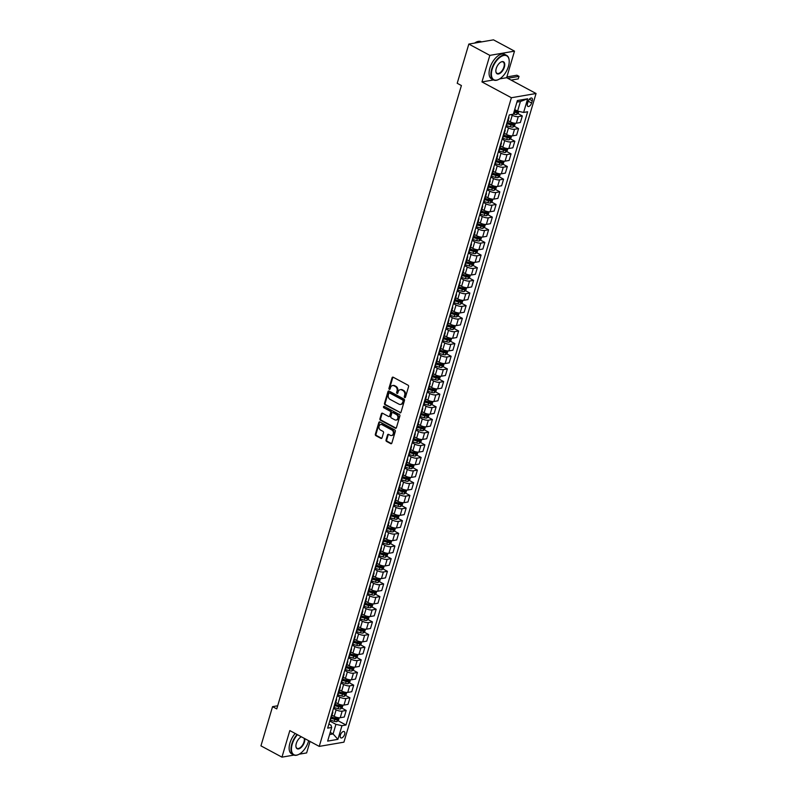 <?xml version="1.0" encoding="UTF-8"?>
<svg xmlns="http://www.w3.org/2000/svg" width="797" height="797" viewBox="0 0 797 797"><rect width="100%" height="100%" fill="white"/><g stroke="black" fill="none" stroke-linecap="round" stroke-linejoin="round"><path stroke-width="1.2" d="M404.667 397.573A0.767 0.608 -99.7 0 0 405.454 397.195L408.572 386.635A1.096 0.867 -99.7 0 0 408.044 385.2L393.2 377.22A1.096 0.867 -99.7 0 0 392.074 377.778L388.946 388.328A0.767 0.608 -99.7 0 0 390.102 388.946L390.51 387.581A3.497 2.78 -99.7 0 1 392.562 385.549A3.497 2.78 -99.7 0 1 394.087 385.818L395.332 386.485A3.497 2.78 -99.7 0 1 397.026 391.088L396.627 392.453A0.767 0.608 -99.7 0 0 397.773 393.07L398.181 391.706A3.497 2.78 -99.7 0 1 400.233 389.673A3.497 2.78 -99.7 0 1 401.768 389.942L403.003 390.61A3.497 2.78 -99.7 0 1 404.697 395.202L404.298 396.567A0.767 0.608 -99.7 0 0 404.667 397.573M344.643 734.356A3.567 1.843 118.2 0 0 344.204 731.576A3.567 1.843 118.2 0 0 340.379 735.083A3.567 1.843 118.2 0 0 340.827 737.863A3.567 1.843 118.2 0 0 344.643 734.356M386.037 439.984A1.096 0.867 -99.7 0 0 386.565 441.418L390.729 443.66A1.096 0.867 -99.7 0 0 391.845 443.102L395.322 431.386A1.096 0.867 -99.7 0 0 394.794 429.952L379.94 421.972A1.096 0.867 -99.7 0 0 378.824 422.52L375.347 434.245A1.096 0.867 -99.7 0 0 375.875 435.68L380.916 438.38A1.096 0.867 -99.7 0 0 382.032 437.832L383.516 432.821A1.096 0.867 -99.7 0 0 382.988 431.376L380.488 430.041A2.929 2.321 -99.7 0 1 378.944 426.973A2.929 2.321 -99.7 0 1 380.787 424.502A2.929 2.321 -99.7 0 1 382.062 424.721L391.845 429.981A2.929 2.321 -99.7 0 1 393.389 433.05A2.929 2.321 -99.7 0 1 391.546 435.521A2.929 2.321 -99.7 0 1 390.271 435.292L388.637 434.415A1.096 0.867 -99.7 0 0 387.521 434.963L386.037 439.984L386.704 439.864A1.096 0.867 -99.7 0 0 387.232 441.309L391.397 443.54A1.096 0.867 -99.7 0 0 391.526 443.6M289.819 730.59L281.959 757.15L260.948 745.862L272.554 706.65L276.758 708.902L461.403 85.548L457.209 83.286L468.825 44.074L489.836 55.372L481.966 81.932L511.385 97.732L319.238 746.39L289.819 730.59M399.885 412.766A1.096 0.867 -99.7 0 0 401.001 412.218L404.468 400.493A1.096 0.867 -99.7 0 0 403.94 399.058L389.095 391.078A1.096 0.867 -99.7 0 0 387.97 391.626L384.503 403.352A1.096 0.867 -99.7 0 0 385.031 404.786L400.542 412.647A1.096 0.867 -99.7 0 0 400.682 412.707M399.895 415.944L396.428 427.66A1.096 0.867 -99.7 0 1 395.302 428.208L380.458 420.228A1.096 0.867 -99.7 0 1 379.92 418.794L381.414 413.782A1.096 0.867 -99.7 0 1 382.53 413.235L388.547 416.462A1.096 0.867 -99.7 0 0 389.673 415.914L390.66 412.587A1.096 0.867 -99.7 0 0 390.122 411.152L383.855 407.785A0.767 0.608 -99.7 0 1 384.264 406.39L399.367 414.5A1.096 0.867 -99.7 0 1 399.895 415.944M528.122 101.498L527.465 103.72A3.457 1.783 118.2 0 0 527.893 106.409A3.457 1.783 118.2 0 0 531.599 103.012L532.257 100.791A3.457 1.783 118.2 0 0 531.818 98.101A3.457 1.783 118.2 0 0 528.122 101.498M511.385 97.732L536.052 93.508L343.915 742.166L319.238 746.39M527.654 98.788L523.609 112.447L517.582 111.102L520.431 101.488L527.654 98.788L517.383 100.552L513.338 114.21L509.303 114.898L327.657 728.139L331.691 727.452L330.994 725.18L328.872 724.045M338.008 720.707L345.998 725.001L527.644 111.759L523.609 112.447M345.998 725.001L341.963 725.688L337.908 739.347L327.647 741.11L331.691 727.452M499.679 78.893L506.643 77.707L514.503 51.138L489.836 55.372M514.503 51.138L493.492 39.85L468.825 44.074M281.959 757.15L293.973 755.088M299.164 754.201L306.626 752.926L310.033 741.439M506.643 77.707L536.052 93.508M277.695 705.773L272.554 706.65M520.431 101.488L516.924 102.086M517.582 111.102L514.713 109.568M330.217 732.413L333.086 733.957L335.926 724.343L329.759 721.026M341.754 708.055L346.207 710.456L344.264 717.031L340.229 717.718A4.453 1.425 -163.5 0 1 334.202 716.373L331.98 715.178M346.207 710.456L342.172 711.143A4.453 1.425 -163.5 0 1 336.145 709.798L333.505 708.374M345.509 695.412L349.953 697.803L348.01 704.379L343.975 705.076A4.453 1.425 -163.5 0 1 337.948 703.721L335.726 702.536M349.953 697.803L345.918 698.491A4.453 1.425 -163.5 0 1 339.891 697.146L337.251 695.731M349.255 682.76L353.709 685.151L351.756 691.726L347.721 692.424A4.453 1.425 -163.5 0 1 341.694 691.069L339.472 689.883M353.709 685.151L349.674 685.848A4.453 1.425 -163.5 0 1 343.637 684.493L341.006 683.079M353.001 670.108L357.454 672.509L355.502 679.084L351.467 679.771A4.453 1.425 -163.5 0 1 345.44 678.426L343.218 677.231M357.454 672.509L353.42 673.196A4.453 1.425 -163.5 0 1 347.382 671.841L344.752 670.426M356.747 657.465L361.2 659.856L359.248 666.431L355.213 667.119A4.453 1.425 -163.5 0 1 349.186 665.774L346.964 664.578M361.2 659.856L357.166 660.544A4.453 1.425 -163.5 0 1 351.138 659.199L348.498 657.774M360.493 644.813L364.946 647.204L362.994 653.779L358.959 654.476A4.453 1.425 -163.5 0 1 352.932 653.122L350.72 651.936M364.946 647.204L360.911 647.901A4.453 1.425 -163.5 0 1 354.884 646.546L352.244 645.132M364.239 632.16L368.692 634.551L366.74 641.137L362.705 641.824A4.453 1.425 -163.5 0 1 356.677 640.479L354.466 639.284M368.692 634.551L364.657 635.249A4.453 1.425 -163.5 0 1 358.63 633.894L355.99 632.479M367.985 619.518L372.438 621.909L370.495 628.484L366.461 629.172A4.453 1.425 -163.5 0 1 360.423 627.827L358.212 626.631M372.438 621.909L368.403 622.596A4.453 1.425 -163.5 0 1 362.376 621.252L359.736 619.827M371.731 606.866L376.184 609.257L374.241 615.832L370.207 616.529A4.453 1.425 -163.5 0 1 364.169 615.174L361.958 613.989M376.184 609.257L372.149 609.944A4.453 1.425 -163.5 0 1 366.122 608.599L363.482 607.184M375.477 594.213L379.93 596.604L377.987 603.19L373.952 603.877A4.453 1.425 -163.5 0 1 367.915 602.532L365.703 601.337M379.93 596.604L375.895 597.302A4.453 1.425 -163.5 0 1 369.868 595.947L367.228 594.532M379.223 581.571L383.676 583.962L381.733 590.537L377.698 591.225A4.453 1.425 -163.5 0 1 371.671 589.88L369.449 588.684M383.676 583.962L379.641 584.649A4.453 1.425 -163.5 0 1 373.614 583.304L370.974 581.88M382.978 568.919L387.422 571.31L385.479 577.885L381.444 578.582A4.453 1.425 -163.5 0 1 375.417 577.227L373.195 576.042M387.422 571.31L383.387 571.997A4.453 1.425 -163.5 0 1 377.36 570.652L374.72 569.237M386.724 556.266L391.178 558.657L389.225 565.242L385.19 565.93A4.453 1.425 -163.5 0 1 379.163 564.575L376.941 563.389M391.178 558.657L387.143 559.355A4.453 1.425 -163.5 0 1 381.105 558L378.475 556.585M390.47 543.614L394.923 546.015L392.971 552.59L388.936 553.277A4.453 1.425 -163.5 0 1 382.909 551.932L380.687 550.737M394.923 546.015L390.889 546.702A4.453 1.425 -163.5 0 1 384.851 545.357L382.221 543.933M394.216 530.971L398.669 533.362L396.717 539.938L392.682 540.635A4.453 1.425 -163.5 0 1 386.655 539.28L384.433 538.095M398.669 533.362L394.635 534.05A4.453 1.425 -163.5 0 1 388.607 532.705L385.967 531.29M397.962 518.319L402.415 520.71L400.463 527.285L396.428 527.983A4.453 1.425 -163.5 0 1 390.4 526.628L388.189 525.442M402.415 520.71L398.38 521.407A4.453 1.425 -163.5 0 1 392.353 520.052L389.713 518.638M401.708 505.667L406.161 508.068L404.209 514.643L400.174 515.33A4.453 1.425 -163.5 0 1 394.146 513.985L391.935 512.79M406.161 508.068L402.126 508.755A4.453 1.425 -163.5 0 1 396.099 507.4L393.459 505.985M405.454 493.024L409.907 495.415L407.964 501.99L403.93 502.678A4.453 1.425 -163.5 0 1 397.892 501.333L395.681 500.137M409.907 495.415L405.872 496.103A4.453 1.425 -163.5 0 1 399.845 494.758L397.205 493.343M409.2 480.372L413.653 482.763L411.71 489.338L407.675 490.035A4.453 1.425 -163.5 0 1 401.638 488.681L399.427 487.495M413.653 482.763L409.618 483.46A4.453 1.425 -163.5 0 1 403.591 482.105L400.951 480.691M412.946 467.719L417.399 470.11L415.456 476.696L411.421 477.383A4.453 1.425 -163.5 0 1 405.384 476.038L403.172 474.843M417.399 470.11L413.364 470.808A4.453 1.425 -163.5 0 1 407.337 469.453L404.697 468.038M416.692 455.077L421.145 457.468L419.202 464.043L415.167 464.731A4.453 1.425 -163.5 0 1 409.14 463.386L406.918 462.19M421.145 457.468L417.11 458.155A4.453 1.425 -163.5 0 1 411.083 456.811L408.443 455.386M420.447 442.425L424.891 444.816L422.948 451.391L418.913 452.088A4.453 1.425 -163.5 0 1 412.886 450.733L410.664 449.548M424.891 444.816L420.856 445.503A4.453 1.425 -163.5 0 1 414.829 444.158L412.188 442.743M424.193 429.772L428.647 432.163L426.694 438.748L422.659 439.436A4.453 1.425 -163.5 0 1 416.632 438.091L414.41 436.895M428.647 432.163L424.612 432.861A4.453 1.425 -163.5 0 1 418.574 431.506L415.944 430.091M427.939 417.13L432.392 419.521L430.44 426.096L426.405 426.784A4.453 1.425 -163.5 0 1 420.378 425.439L418.156 424.243M432.392 419.521L428.358 420.208A4.453 1.425 -163.5 0 1 422.32 418.863L419.69 417.439M431.685 404.477L436.138 406.868L434.186 413.444L430.151 414.141A4.453 1.425 -163.5 0 1 424.124 412.786L421.902 411.601M436.138 406.868L432.104 407.556A4.453 1.425 -163.5 0 1 426.076 406.211L423.436 404.796M435.431 391.825L439.884 394.216L437.932 400.801L433.897 401.489A4.453 1.425 -163.5 0 1 427.869 400.144L425.658 398.948M439.884 394.216L435.849 394.913A4.453 1.425 -163.5 0 1 429.822 393.559L427.182 392.144M439.177 379.183L443.63 381.574L441.677 388.149L437.643 388.836A4.453 1.425 -163.5 0 1 431.615 387.491L429.404 386.296M443.63 381.574L439.595 382.261A4.453 1.425 -163.5 0 1 433.568 380.916L430.928 379.492M442.923 366.53L447.376 368.921L445.423 375.497L441.399 376.194A4.453 1.425 -163.5 0 1 435.361 374.839L433.15 373.654M447.376 368.921L443.341 369.609A4.453 1.425 -163.5 0 1 437.314 368.264L434.674 366.849M446.669 353.878L451.122 356.269L449.179 362.844L445.144 363.542A4.453 1.425 -163.5 0 1 439.107 362.187L436.895 361.001M451.122 356.269L447.087 356.966A4.453 1.425 -163.5 0 1 441.06 355.611L438.42 354.197M450.415 341.226L454.868 343.627L452.925 350.202L448.89 350.889A4.453 1.425 -163.5 0 1 442.853 349.544L440.641 348.349M454.868 343.627L450.833 344.314A4.453 1.425 -163.5 0 1 444.806 342.969L442.166 341.544M454.16 328.583L458.614 330.974L456.671 337.549L452.636 338.237A4.453 1.425 -163.5 0 1 446.609 336.892L444.387 335.706M458.614 330.974L454.579 331.662A4.453 1.425 -163.5 0 1 448.552 330.317L445.912 328.902M457.916 315.931L462.36 318.322L460.417 324.897L456.382 325.594A4.453 1.425 -163.5 0 1 450.355 324.24L448.133 323.054M462.36 318.322L458.325 319.019A4.453 1.425 -163.5 0 1 452.298 317.664L449.657 316.25M461.662 303.278L466.115 305.669L464.163 312.255L460.128 312.942A4.453 1.425 -163.5 0 1 454.101 311.597L451.879 310.402M466.115 305.669L462.081 306.367A4.453 1.425 -163.5 0 1 456.043 305.012L453.413 303.597M465.408 290.636L469.861 293.027L467.909 299.602L463.874 300.29A4.453 1.425 -163.5 0 1 457.847 298.945L455.625 297.749M469.861 293.027L465.827 293.714A4.453 1.425 -163.5 0 1 459.789 292.369L457.159 290.945M469.154 277.984L473.607 280.375L471.655 286.95L467.62 287.647A4.453 1.425 -163.5 0 1 461.593 286.292L459.371 285.107M473.607 280.375L469.572 281.062A4.453 1.425 -163.5 0 1 463.545 279.717L460.905 278.302M472.9 265.331L477.353 267.722L475.401 274.307L471.366 274.995A4.453 1.425 -163.5 0 1 465.338 273.65L463.127 272.454M477.353 267.722L473.318 268.42A4.453 1.425 -163.5 0 1 467.291 267.065L464.651 265.65M476.646 252.689L481.099 255.08L479.146 261.655L475.112 262.343A4.453 1.425 -163.5 0 1 469.084 260.998L466.873 259.802M481.099 255.08L477.064 255.767A4.453 1.425 -163.5 0 1 471.037 254.422L468.397 252.998M480.392 240.036L484.845 242.427L482.892 249.003L478.858 249.7A4.453 1.425 -163.5 0 1 472.83 248.345L470.619 247.16M484.845 242.427L480.81 243.115A4.453 1.425 -163.5 0 1 474.783 241.77L472.143 240.355M484.138 227.384L488.591 229.775L486.648 236.36L482.613 237.048A4.453 1.425 -163.5 0 1 476.576 235.703L474.364 234.507M488.591 229.775L484.556 230.472A4.453 1.425 -163.5 0 1 478.529 229.118L475.889 227.703M487.884 214.742L492.337 217.133L490.394 223.708L486.359 224.395A4.453 1.425 -163.5 0 1 480.322 223.05L478.11 221.855M492.337 217.133L488.302 217.82A4.453 1.425 -163.5 0 1 482.275 216.475L479.635 215.051M491.629 202.089L496.083 204.48L494.14 211.056L490.105 211.753A4.453 1.425 -163.5 0 1 484.078 210.398L481.856 209.213M496.083 204.48L492.048 205.168A4.453 1.425 -163.5 0 1 486.021 203.823L483.38 202.408M495.385 189.437L499.829 191.828L497.886 198.413L493.851 199.101A4.453 1.425 -163.5 0 1 487.824 197.746L485.602 196.56M499.829 191.828L495.794 192.525A4.453 1.425 -163.5 0 1 489.766 191.17L487.126 189.756M499.131 176.785L503.584 179.186L501.632 185.761L497.597 186.448A4.453 1.425 -163.5 0 1 491.57 185.103L489.348 183.908M503.584 179.186L499.55 179.873A4.453 1.425 -163.5 0 1 493.512 178.528L490.882 177.103M502.877 164.142L507.33 166.533L505.378 173.108L501.343 173.806A4.453 1.425 -163.5 0 1 495.316 172.451L493.094 171.265M507.33 166.533L503.296 167.221A4.453 1.425 -163.5 0 1 497.258 165.876L494.628 164.461M506.623 151.49L511.076 153.881L509.124 160.456L505.089 161.153A4.453 1.425 -163.5 0 1 499.061 159.798L496.84 158.613M511.076 153.881L507.041 154.578A4.453 1.425 -163.5 0 1 501.014 153.223L498.374 151.809M510.369 138.837L514.822 141.238L512.869 147.814L508.835 148.501A4.453 1.425 -163.5 0 1 502.807 147.156L500.596 145.961M514.822 141.238L510.787 141.926A4.453 1.425 -163.5 0 1 504.76 140.571L502.12 139.156M514.115 126.195L518.568 128.586L516.615 135.161L512.581 135.849A4.453 1.425 -163.5 0 1 506.553 134.504L504.342 133.308M518.568 128.586L514.533 129.273A4.453 1.425 -163.5 0 1 508.506 127.928L505.866 126.514M517.861 113.543L522.314 115.934L520.361 122.509L516.326 123.206A4.453 1.425 -163.5 0 1 510.299 121.851L508.087 120.666M522.314 115.934L518.279 116.631A4.453 1.425 -163.5 0 1 512.252 115.276L511.007 114.609M329.589 734.555L333.086 733.957L337.908 739.347M507.5 122.638L510.518 124.262M503.754 135.291L506.772 136.905M500.008 147.933L503.027 149.557M496.262 160.586L499.271 162.209M492.516 173.238L495.525 174.852M488.77 185.88L491.779 187.504M485.014 198.533L488.033 200.157M481.268 211.185L484.287 212.799M477.523 223.827L480.541 225.451M473.777 236.48L476.795 238.104M470.031 249.132L473.049 250.746M466.285 261.785L469.303 263.399M462.539 274.427L465.558 276.051M458.793 287.079L461.802 288.703M455.047 299.732L458.056 301.346M451.301 312.374L454.31 313.998M447.545 325.027L450.564 326.65M443.799 337.679L446.818 339.293M440.054 350.321L443.072 351.945M436.308 362.974L439.326 364.598M432.562 375.626L435.58 377.24M428.816 388.269L431.835 389.892M425.07 400.921L428.089 402.545M421.324 413.573L424.333 415.187M417.578 426.226L420.587 427.84M413.832 438.868L416.841 440.492M410.076 451.52L413.095 453.144M406.331 464.173L409.349 465.787M402.585 476.815L405.603 478.439M398.839 489.468L401.857 491.091M395.093 502.12L398.111 503.734M391.347 514.762L394.366 516.386M387.601 527.415L390.62 529.039M383.855 540.067L386.864 541.681M380.109 552.71L383.118 554.333M376.363 565.362L379.372 566.986M372.607 578.014L375.626 579.628M368.862 590.657L371.88 592.281M365.116 603.309L368.134 604.933M361.37 615.961L364.388 617.575M357.624 628.614L360.642 630.228M353.878 641.256L356.897 642.88M350.132 653.909L353.151 655.533M346.386 666.561L349.395 668.175M342.64 679.203L345.649 680.827M338.894 691.856L341.903 693.48M335.148 704.508L338.157 706.122M331.393 717.151L334.411 718.774M508.655 117.099A4.453 1.425 -163.5 0 1 508.924 117.846A4.453 1.425 -163.5 0 1 508.287 118.325M508.924 117.846L506.972 124.422A4.453 1.425 -163.5 0 1 506.344 124.9M504.909 129.752A4.453 1.425 -163.5 0 1 505.168 130.499A4.453 1.425 -163.5 0 1 504.541 130.967M505.168 130.499L503.226 137.074A4.453 1.425 -163.5 0 1 502.598 137.552M501.154 142.404A4.453 1.425 -163.5 0 1 501.423 143.141A4.453 1.425 -163.5 0 1 500.795 143.619M501.423 143.141L499.48 149.726A4.453 1.425 -163.5 0 1 498.852 150.195M497.408 155.046A4.453 1.425 -163.5 0 1 497.677 155.794A4.453 1.425 -163.5 0 1 497.049 156.272M497.677 155.794L495.734 162.369A4.453 1.425 -163.5 0 1 495.096 162.847M493.662 167.699A4.453 1.425 -163.5 0 1 493.931 168.446A4.453 1.425 -163.5 0 1 493.303 168.924M493.931 168.446L491.988 175.021A4.453 1.425 -163.5 0 1 491.35 175.499M489.916 180.351A4.453 1.425 -163.5 0 1 490.185 181.088A4.453 1.425 -163.5 0 1 489.557 181.567M490.185 181.088L488.242 187.674A4.453 1.425 -163.5 0 1 487.605 188.142M486.17 192.994A4.453 1.425 -163.5 0 1 486.439 193.741A4.453 1.425 -163.5 0 1 485.811 194.219M486.439 193.741L484.486 200.316A4.453 1.425 -163.5 0 1 483.859 200.794M482.424 205.646A4.453 1.425 -163.5 0 1 482.693 206.393A4.453 1.425 -163.5 0 1 482.065 206.871M482.693 206.393L480.74 212.968A4.453 1.425 -163.5 0 1 480.113 213.447M478.678 218.298A4.453 1.425 -163.5 0 1 478.947 219.036A4.453 1.425 -163.5 0 1 478.32 219.514M478.947 219.036L476.995 225.621A4.453 1.425 -163.5 0 1 476.367 226.099M474.932 230.941A4.453 1.425 -163.5 0 1 475.201 231.688A4.453 1.425 -163.5 0 1 474.564 232.166M475.201 231.688L473.249 238.263A4.453 1.425 -163.5 0 1 472.621 238.741M471.186 243.593A4.453 1.425 -163.5 0 1 471.455 244.34A4.453 1.425 -163.5 0 1 470.818 244.818M471.455 244.34L469.503 250.916A4.453 1.425 -163.5 0 1 468.875 251.394M467.44 256.245A4.453 1.425 -163.5 0 1 467.7 256.983A4.453 1.425 -163.5 0 1 467.072 257.461M467.7 256.983L465.757 263.568A4.453 1.425 -163.5 0 1 465.129 264.046M463.685 268.898A4.453 1.425 -163.5 0 1 463.954 269.635A4.453 1.425 -163.5 0 1 463.326 270.113M463.954 269.635L462.011 276.21A4.453 1.425 -163.5 0 1 461.383 276.689M459.939 281.54A4.453 1.425 -163.5 0 1 460.208 282.287A4.453 1.425 -163.5 0 1 459.58 282.766M460.208 282.287L458.265 288.863A4.453 1.425 -163.5 0 1 457.627 289.341M456.193 294.193A4.453 1.425 -163.5 0 1 456.462 294.94A4.453 1.425 -163.5 0 1 455.834 295.408M456.462 294.94L454.519 301.515A4.453 1.425 -163.5 0 1 453.882 301.993M452.447 306.845A4.453 1.425 -163.5 0 1 452.716 307.582A4.453 1.425 -163.5 0 1 452.088 308.06M452.716 307.582L450.773 314.157A4.453 1.425 -163.5 0 1 450.136 314.636M448.701 319.487A4.453 1.425 -163.5 0 1 448.97 320.235A4.453 1.425 -163.5 0 1 448.342 320.713M448.97 320.235L447.017 326.81A4.453 1.425 -163.5 0 1 446.39 327.288M444.955 332.14A4.453 1.425 -163.5 0 1 445.224 332.887A4.453 1.425 -163.5 0 1 444.596 333.365M445.224 332.887L443.271 339.462A4.453 1.425 -163.5 0 1 442.644 339.94M441.209 344.792A4.453 1.425 -163.5 0 1 441.478 345.529A4.453 1.425 -163.5 0 1 440.851 346.008M441.478 345.529L439.526 352.115A4.453 1.425 -163.5 0 1 438.898 352.583M437.463 357.435A4.453 1.425 -163.5 0 1 437.732 358.182A4.453 1.425 -163.5 0 1 437.095 358.66M437.732 358.182L435.78 364.757A4.453 1.425 -163.5 0 1 435.152 365.235M433.717 370.087A4.453 1.425 -163.5 0 1 433.986 370.834A4.453 1.425 -163.5 0 1 433.349 371.312M433.986 370.834L432.034 377.409A4.453 1.425 -163.5 0 1 431.406 377.888M429.972 382.739A4.453 1.425 -163.5 0 1 430.231 383.477A4.453 1.425 -163.5 0 1 429.603 383.955M430.231 383.477L428.288 390.062A4.453 1.425 -163.5 0 1 427.66 390.54M426.216 395.382A4.453 1.425 -163.5 0 1 426.485 396.129A4.453 1.425 -163.5 0 1 425.857 396.607M426.485 396.129L424.542 402.704A4.453 1.425 -163.5 0 1 423.914 403.182M422.47 408.034A4.453 1.425 -163.5 0 1 422.739 408.781A4.453 1.425 -163.5 0 1 422.111 409.26M422.739 408.781L420.796 415.357A4.453 1.425 -163.5 0 1 420.158 415.835M418.724 420.686A4.453 1.425 -163.5 0 1 418.993 421.424A4.453 1.425 -163.5 0 1 418.365 421.902M418.993 421.424L417.05 428.009A4.453 1.425 -163.5 0 1 416.413 428.487M414.978 433.339A4.453 1.425 -163.5 0 1 415.247 434.076A4.453 1.425 -163.5 0 1 414.619 434.554M415.247 434.076L413.304 440.651A4.453 1.425 -163.5 0 1 412.667 441.13M411.232 445.981A4.453 1.425 -163.5 0 1 411.501 446.728A4.453 1.425 -163.5 0 1 410.873 447.207M411.501 446.728L409.548 453.304A4.453 1.425 -163.5 0 1 408.921 453.782M407.486 458.634A4.453 1.425 -163.5 0 1 407.755 459.381A4.453 1.425 -163.5 0 1 407.128 459.849M407.755 459.381L405.803 465.956A4.453 1.425 -163.5 0 1 405.175 466.434M403.74 471.286A4.453 1.425 -163.5 0 1 404.009 472.023A4.453 1.425 -163.5 0 1 403.382 472.501M404.009 472.023L402.057 478.598A4.453 1.425 -163.5 0 1 401.429 479.077M399.994 483.928A4.453 1.425 -163.5 0 1 400.263 484.676A4.453 1.425 -163.5 0 1 399.626 485.154M400.263 484.676L398.311 491.251A4.453 1.425 -163.5 0 1 397.683 491.729M396.248 496.581A4.453 1.425 -163.5 0 1 396.517 497.328A4.453 1.425 -163.5 0 1 395.88 497.806M396.517 497.328L394.565 503.903A4.453 1.425 -163.5 0 1 393.937 504.381M392.503 509.233A4.453 1.425 -163.5 0 1 392.762 509.97A4.453 1.425 -163.5 0 1 392.134 510.449M392.762 509.97L390.819 516.556A4.453 1.425 -163.5 0 1 390.191 517.024M388.747 521.876A4.453 1.425 -163.5 0 1 389.016 522.623A4.453 1.425 -163.5 0 1 388.388 523.101M389.016 522.623L387.073 529.198A4.453 1.425 -163.5 0 1 386.445 529.676M385.001 534.528A4.453 1.425 -163.5 0 1 385.27 535.275A4.453 1.425 -163.5 0 1 384.642 535.753M385.27 535.275L383.327 541.85A4.453 1.425 -163.5 0 1 382.69 542.329M381.255 547.18A4.453 1.425 -163.5 0 1 381.524 547.918A4.453 1.425 -163.5 0 1 380.896 548.396M381.524 547.918L379.581 554.503A4.453 1.425 -163.5 0 1 378.944 554.981M377.509 559.823A4.453 1.425 -163.5 0 1 377.778 560.57A4.453 1.425 -163.5 0 1 377.15 561.048M377.778 560.57L375.835 567.145A4.453 1.425 -163.5 0 1 375.198 567.623M373.763 572.475A4.453 1.425 -163.5 0 1 374.032 573.222A4.453 1.425 -163.5 0 1 373.404 573.701M374.032 573.222L372.079 579.798A4.453 1.425 -163.5 0 1 371.452 580.276M370.017 585.128A4.453 1.425 -163.5 0 1 370.286 585.865A4.453 1.425 -163.5 0 1 369.659 586.343M370.286 585.865L368.334 592.45A4.453 1.425 -163.5 0 1 367.706 592.928M366.271 597.77A4.453 1.425 -163.5 0 1 366.54 598.517A4.453 1.425 -163.5 0 1 365.913 598.995M366.54 598.517L364.588 605.092A4.453 1.425 -163.5 0 1 363.96 605.571M362.525 610.422A4.453 1.425 -163.5 0 1 362.794 611.169A4.453 1.425 -163.5 0 1 362.157 611.648M362.794 611.169L360.842 617.745A4.453 1.425 -163.5 0 1 360.214 618.223M358.78 623.075A4.453 1.425 -163.5 0 1 359.048 623.812A4.453 1.425 -163.5 0 1 358.411 624.29M359.048 623.812L357.096 630.397A4.453 1.425 -163.5 0 1 356.468 630.875M355.034 635.727A4.453 1.425 -163.5 0 1 355.293 636.464A4.453 1.425 -163.5 0 1 354.665 636.942M355.293 636.464L353.35 643.04A4.453 1.425 -163.5 0 1 352.722 643.518M351.278 648.369A4.453 1.425 -163.5 0 1 351.547 649.117A4.453 1.425 -163.5 0 1 350.919 649.595M351.547 649.117L349.604 655.692A4.453 1.425 -163.5 0 1 348.976 656.17M347.532 661.022A4.453 1.425 -163.5 0 1 347.801 661.769A4.453 1.425 -163.5 0 1 347.173 662.237M347.801 661.769L345.858 668.344A4.453 1.425 -163.5 0 1 345.221 668.822M343.786 673.674A4.453 1.425 -163.5 0 1 344.055 674.411A4.453 1.425 -163.5 0 1 343.427 674.89M344.055 674.411L342.112 680.987A4.453 1.425 -163.5 0 1 341.475 681.465M340.04 686.317A4.453 1.425 -163.5 0 1 340.309 687.064A4.453 1.425 -163.5 0 1 339.681 687.542M340.309 687.064L338.366 693.639A4.453 1.425 -163.5 0 1 337.729 694.117M336.294 698.969A4.453 1.425 -163.5 0 1 336.563 699.716A4.453 1.425 -163.5 0 1 335.935 700.194M336.563 699.716L334.61 706.291A4.453 1.425 -163.5 0 1 333.983 706.77M332.548 711.621A4.453 1.425 -163.5 0 1 332.817 712.359A4.453 1.425 -163.5 0 1 332.19 712.837M332.817 712.359L330.865 718.944A4.453 1.425 -163.5 0 1 330.237 719.412M335.926 724.343L341.963 725.688M481.966 81.932L493.512 79.949M405.314 397.454A0.767 0.608 -99.7 0 1 404.966 396.458L405.364 395.093A3.497 2.78 -99.7 0 0 403.671 390.49L403.003 390.61M400.572 389.643A3.497 2.78 -99.7 0 1 400.901 389.564A3.497 2.78 -99.7 0 1 402.425 389.833L403.671 390.49M392.901 385.519A3.497 2.78 -99.7 0 1 393.23 385.439A3.497 2.78 -99.7 0 1 394.754 385.708L395.999 386.376A3.497 2.78 -99.7 0 1 397.693 390.968L397.285 392.333A0.767 0.608 -99.7 0 0 397.643 393.329M393.06 377.17A1.096 0.867 -99.7 0 0 392.742 377.658L389.613 388.209A0.767 0.608 -99.7 0 0 389.972 389.205M388.956 391.028A1.096 0.867 -99.7 0 0 388.637 391.516L385.17 403.232A1.096 0.867 -99.7 0 0 385.698 404.677L400.542 412.647M402.993 400.971A0.767 0.608 -99.7 0 0 402.624 399.964L389.584 392.961A0.767 0.608 -99.7 0 0 388.806 393.339L388.378 394.784A3.497 2.78 -99.7 0 0 390.072 399.377L398.988 404.169A3.497 2.78 -99.7 0 0 400.512 404.438A3.497 2.78 -99.7 0 0 402.565 402.405L403.661 400.851A0.767 0.608 -99.7 0 0 403.292 399.845L402.624 399.964M389.623 392.951A0.767 0.608 -99.7 0 1 390.251 392.841L403.292 399.845M400.841 404.358A3.497 2.78 -99.7 0 0 401.18 404.328A3.497 2.78 -99.7 0 0 403.232 402.296L402.565 402.405M403.661 400.851L403.232 402.296M382.401 413.175A1.096 0.867 -99.7 0 0 382.082 413.663L380.587 418.684A1.096 0.867 -99.7 0 0 381.125 420.119L395.97 428.099A1.096 0.867 -99.7 0 0 396.099 428.158M389.354 416.413A1.096 0.867 -99.7 0 0 390.341 415.805L391.327 412.477A1.096 0.867 -99.7 0 0 390.789 411.033L383.855 407.785M384.284 406.4A0.767 0.608 -99.7 0 0 384.523 407.665M394.804 419.82A2.929 2.321 -99.7 0 0 396.079 420.049A2.929 2.321 -99.7 0 0 397.922 417.578A2.929 2.321 -99.7 0 0 396.378 414.51L392.931 412.657A1.096 0.867 -99.7 0 0 391.815 413.205L390.829 416.532A1.096 0.867 -99.7 0 0 391.357 417.977L394.804 419.82M396.408 419.959A2.929 2.321 -99.7 0 0 396.747 419.939A2.929 2.321 -99.7 0 0 398.59 417.469A2.929 2.321 -99.7 0 0 397.045 414.39L396.378 414.51M392.801 412.607A1.096 0.867 -99.7 0 1 393.598 412.547L397.045 414.39M388.508 434.355A1.096 0.867 -99.7 0 0 388.189 434.853L386.704 439.864M391.875 435.431A2.929 2.321 -99.7 0 0 392.214 435.401A2.929 2.321 -99.7 0 0 394.057 432.93A2.929 2.321 -99.7 0 0 392.513 429.862L391.845 429.981M381.125 424.472A2.929 2.321 -99.7 0 1 381.454 424.383A2.929 2.321 -99.7 0 1 382.729 424.612L392.513 429.862M379.81 421.912A1.096 0.867 -99.7 0 0 379.492 422.41L376.015 434.126A1.096 0.867 -99.7 0 0 376.543 435.56L381.584 438.27A1.096 0.867 -99.7 0 0 381.713 438.32M518.837 111.381L518.289 113.214L516.655 114.459A2.949 0.946 -163.5 0 1 514.204 114.17L513.417 113.931M513.985 112.008L514.772 112.247A2.949 0.946 16.5 0 0 516.625 112.566L516.984 111.351A2.949 0.946 -163.5 0 1 515.131 111.032L514.354 110.793M516.625 112.566L514.125 111.57M511.116 80.108L518.269 78.883L519.016 76.353L516.914 75.227L506.862 76.95M507.729 78.285L519.016 76.353L518.269 78.883M515.32 123.256L514.543 125.866L512.909 127.112A2.949 0.946 -163.5 0 1 510.459 126.813L506.155 125.547M507.171 123.754L511.026 124.89A2.949 0.946 16.5 0 0 512.879 125.219L513.238 124.003A2.949 0.946 -163.5 0 1 511.385 123.674L507.53 122.539M512.879 125.219L507.3 123.306M511.574 135.908L510.797 138.519L509.163 139.754A2.949 0.946 -163.5 0 1 506.713 139.465L502.399 138.19M503.425 136.407L507.281 137.542A2.949 0.946 16.5 0 0 509.124 137.861L509.492 136.646A2.949 0.946 -163.5 0 1 507.639 136.327L503.784 135.191M509.124 137.861L503.555 135.958M507.819 148.551L507.051 151.171L505.418 152.406A2.949 0.946 -163.5 0 1 502.967 152.117L498.653 150.842M499.679 149.049L503.535 150.195A2.949 0.946 16.5 0 0 505.378 150.513L505.736 149.298A2.949 0.946 -163.5 0 1 503.893 148.979L500.038 147.844M505.378 150.513L499.809 148.611M504.073 161.203L503.305 163.813L501.672 165.059A2.949 0.946 -163.5 0 1 499.221 164.76L494.907 163.495M495.933 161.701L499.789 162.837A2.949 0.946 16.5 0 0 501.632 163.166L501.99 161.95A2.949 0.946 -163.5 0 1 500.147 161.622L496.292 160.486M501.632 163.166L496.063 161.263M508.436 66.4A13.589 7.014 118.2 0 0 509.153 60.243A13.589 7.014 118.2 0 0 501.652 56.268A13.589 7.014 118.2 0 0 492.167 69.19A13.589 7.014 118.2 0 0 498.892 79.341A13.589 7.014 118.2 0 0 508.436 66.4M498.753 79.421A13.928 7.193 -61.8 0 1 498.603 79.491A13.928 7.193 -61.8 0 1 493.453 79.919A13.928 7.193 -61.8 0 1 491.709 69.08A13.928 7.193 -61.8 0 1 506.643 55.392A13.928 7.193 -61.8 0 1 509.124 59.914A13.928 7.193 -61.8 0 1 509.144 60.084M504.371 67.097A6.794 3.507 -61.8 0 1 499.629 73.553A6.794 3.507 -61.8 0 1 495.873 71.571A6.794 3.507 -61.8 0 1 496.232 68.492A6.794 3.507 -61.8 0 1 501.004 62.017A6.794 3.507 -61.8 0 1 504.371 67.097M495.854 71.401A6.466 3.337 118.2 0 0 496.989 73.344A6.466 3.337 118.2 0 0 503.913 66.988A6.466 3.337 118.2 0 0 503.106 61.967A6.466 3.337 118.2 0 0 500.855 62.096M474.643 43.078A13.928 7.193 -61.8 0 1 481.258 41.753L481.537 41.902M493.453 79.919L491.61 78.933A13.928 7.193 -61.8 0 1 489.866 68.094A13.928 7.193 -61.8 0 1 504.79 54.395L506.643 55.392M297.47 734.695A13.589 7.014 118.2 0 0 292.23 744.149A13.589 7.014 118.2 0 0 298.955 754.311A13.589 7.014 118.2 0 0 308.499 741.359A13.589 7.014 118.2 0 0 308.678 740.722M298.815 754.38A13.928 7.193 -61.8 0 1 298.676 754.46A13.928 7.193 -61.8 0 1 293.525 754.889A13.928 7.193 -61.8 0 1 291.782 744.049A13.928 7.193 -61.8 0 1 297.052 734.475M304.743 738.6A6.794 3.507 -61.8 0 1 304.434 742.057A6.794 3.507 -61.8 0 1 299.692 748.522A6.794 3.507 -61.8 0 1 295.936 746.53A6.794 3.507 -61.8 0 1 296.295 743.452A6.794 3.507 -61.8 0 1 301.067 736.976A6.794 3.507 -61.8 0 1 301.415 736.817M295.926 746.371A6.466 3.337 118.2 0 0 297.052 748.313A6.466 3.337 118.2 0 0 303.986 741.957A6.466 3.337 118.2 0 0 304.185 738.301M293.525 754.889L291.672 753.892A13.928 7.193 -61.8 0 1 289.929 743.053A13.928 7.193 -61.8 0 1 295.209 733.479M301.465 736.846A6.466 3.337 118.2 0 0 300.927 737.056M500.327 173.856L499.56 176.466L497.926 177.701A2.949 0.946 -163.5 0 1 495.475 177.412L491.161 176.147M492.177 174.354L496.043 175.489A2.949 0.946 16.5 0 0 497.886 175.808L498.245 174.603A2.949 0.946 -163.5 0 1 496.401 174.274L492.546 173.138M497.886 175.808L492.317 173.905M496.581 186.498L495.804 189.118L494.17 190.353A2.949 0.946 -163.5 0 1 491.729 190.065L487.415 188.789M488.431 187.006L492.297 188.142A2.949 0.946 16.5 0 0 494.14 188.461L494.499 187.245A2.949 0.946 -163.5 0 1 492.656 186.926L488.79 185.791M494.14 188.461L488.571 186.558M492.835 199.15L492.058 201.761L490.424 203.006A2.949 0.946 -163.5 0 1 487.983 202.707L483.669 201.442M484.686 199.649L488.551 200.784A2.949 0.946 16.5 0 0 490.394 201.113L490.753 199.898A2.949 0.946 -163.5 0 1 488.91 199.579L485.044 198.433M490.394 201.113L484.815 199.21M489.089 211.803L488.312 214.413L486.678 215.648A2.949 0.946 -163.5 0 1 484.227 215.359L479.924 214.094M480.94 212.301L484.805 213.437A2.949 0.946 16.5 0 0 486.648 213.755L487.007 212.55A2.949 0.946 -163.5 0 1 485.164 212.221L481.298 211.085M486.648 213.755L481.069 211.853M485.343 224.445L484.566 227.065L482.932 228.301A2.949 0.946 -163.5 0 1 480.481 228.012L476.178 226.737M477.194 224.953L481.049 226.089A2.949 0.946 16.5 0 0 482.902 226.408L483.261 225.192A2.949 0.946 -163.5 0 1 481.418 224.874L477.552 223.738M482.902 226.408L477.323 224.505M481.597 237.098L480.82 239.708L479.186 240.953A2.949 0.946 -163.5 0 1 476.736 240.654L472.432 239.389M473.448 237.596L477.303 238.731A2.949 0.946 16.5 0 0 479.156 239.06L479.515 237.845A2.949 0.946 -163.5 0 1 477.662 237.526L473.807 236.38M479.156 239.06L473.577 237.157M477.851 249.75L477.074 252.36L475.44 253.605A2.949 0.946 -163.5 0 1 472.99 253.307L468.686 252.041M469.702 250.248L473.557 251.384A2.949 0.946 16.5 0 0 475.41 251.713L475.769 250.497A2.949 0.946 -163.5 0 1 473.916 250.168L470.061 249.033M475.41 251.713L469.832 249.8M474.105 262.402L473.328 265.012L471.694 266.248A2.949 0.946 -163.5 0 1 469.244 265.959L464.93 264.684M465.956 262.9L469.812 264.036A2.949 0.946 16.5 0 0 471.655 264.355L472.023 263.14A2.949 0.946 -163.5 0 1 470.17 262.821L466.315 261.685M471.655 264.355L466.086 262.452M470.35 275.045L469.582 277.655L467.949 278.9A2.949 0.946 -163.5 0 1 465.498 278.611L461.184 277.336M462.21 275.543L466.066 276.689A2.949 0.946 16.5 0 0 467.909 277.007L468.267 275.792A2.949 0.946 -163.5 0 1 466.424 275.473L462.569 274.327M467.909 277.007L462.34 275.104M466.604 287.697L465.837 290.307L464.203 291.553A2.949 0.946 -163.5 0 1 461.752 291.254L457.438 289.988M458.464 288.195L462.32 289.331A2.949 0.946 16.5 0 0 464.163 289.66L464.521 288.444A2.949 0.946 -163.5 0 1 462.678 288.115L458.823 286.98M464.163 289.66L458.594 287.747M462.858 300.349L462.091 302.96L460.457 304.195A2.949 0.946 -163.5 0 1 458.006 303.906L453.692 302.631M454.708 300.848L458.574 301.983A2.949 0.946 16.5 0 0 460.417 302.302L460.776 301.087A2.949 0.946 -163.5 0 1 458.933 300.768L455.077 299.632M460.417 302.302L454.848 300.399M459.112 312.992L458.335 315.602L456.701 316.847A2.949 0.946 -163.5 0 1 454.26 316.558L449.946 315.283M450.963 313.49L454.828 314.636A2.949 0.946 16.5 0 0 456.671 314.954L457.03 313.739A2.949 0.946 -163.5 0 1 455.187 313.42L451.321 312.285M456.671 314.954L451.102 313.052M455.366 325.644L454.589 328.254L452.955 329.5A2.949 0.946 -163.5 0 1 450.514 329.201L446.2 327.936M447.217 326.142L451.082 327.278A2.949 0.946 16.5 0 0 452.925 327.607L453.284 326.391A2.949 0.946 -163.5 0 1 451.441 326.063L447.575 324.927M452.925 327.607L447.346 325.704M451.62 338.297L450.843 340.907L449.209 342.142A2.949 0.946 -163.5 0 1 446.758 341.853L442.455 340.588M443.471 338.795L447.336 339.93A2.949 0.946 16.5 0 0 449.179 340.249L449.538 339.034A2.949 0.946 -163.5 0 1 447.695 338.715L443.829 337.579M449.179 340.249L443.6 338.346M447.874 350.939L447.097 353.559L445.463 354.795A2.949 0.946 -163.5 0 1 443.012 354.506L438.709 353.23M439.725 351.447L443.58 352.583A2.949 0.946 16.5 0 0 445.433 352.902L445.792 351.686A2.949 0.946 -163.5 0 1 443.949 351.367L440.083 350.232M445.433 352.902L439.854 350.999M444.128 363.591L443.351 366.202L441.717 367.447A2.949 0.946 -163.5 0 1 439.267 367.148L434.963 365.883M435.979 364.09L439.834 365.225A2.949 0.946 16.5 0 0 441.687 365.554L442.046 364.339A2.949 0.946 -163.5 0 1 440.193 364.01L436.338 362.874M441.687 365.554L436.108 363.651M440.382 376.244L439.605 378.854L437.971 380.089A2.949 0.946 -163.5 0 1 435.521 379.8L431.217 378.535M432.233 376.742L436.089 377.878A2.949 0.946 16.5 0 0 437.942 378.196L438.3 376.991A2.949 0.946 -163.5 0 1 436.447 376.662L432.592 375.526M437.942 378.196L432.363 376.294M436.636 388.886L435.859 391.506L434.226 392.742A2.949 0.946 -163.5 0 1 431.775 392.453L427.461 391.178M428.487 389.394L432.343 390.53A2.949 0.946 16.5 0 0 434.186 390.849L434.554 389.633A2.949 0.946 -163.5 0 1 432.701 389.315L428.846 388.179M434.186 390.849L428.617 388.946M432.881 401.539L432.113 404.149L430.48 405.394A2.949 0.946 -163.5 0 1 428.029 405.095L423.715 403.83M424.741 402.037L428.597 403.172A2.949 0.946 16.5 0 0 430.44 403.501L430.798 402.286A2.949 0.946 -163.5 0 1 428.955 401.967L425.1 400.821M430.44 403.501L424.871 401.598M429.135 414.191L428.368 416.801L426.734 418.036A2.949 0.946 -163.5 0 1 424.283 417.748L419.969 416.482M420.995 414.689L424.851 415.825A2.949 0.946 16.5 0 0 426.694 416.154L427.053 414.938A2.949 0.946 -163.5 0 1 425.209 414.609L421.354 413.474M426.694 416.154L421.125 414.241M425.389 426.843L424.622 429.453L423.028 430.659A2.949 0.946 -163.5 0 1 420.537 430.4L416.223 429.125M417.239 427.341L421.105 428.477A2.949 0.946 16.5 0 0 422.948 428.796L423.307 427.581A2.949 0.946 -163.5 0 1 421.464 427.262L417.608 426.126M422.948 428.796L417.379 426.893M421.643 439.486L420.876 442.096L419.232 443.341A2.949 0.946 -163.5 0 1 416.791 443.052L412.477 441.777M413.494 439.984L417.359 441.13A2.949 0.946 16.5 0 0 419.202 441.448L419.561 440.233A2.949 0.946 -163.5 0 1 417.718 439.914L413.852 438.768M419.202 441.448L413.633 439.545M417.897 452.138L417.12 454.748L415.486 455.994A2.949 0.946 -163.5 0 1 413.045 455.695L408.731 454.429M409.748 452.636L413.613 453.772A2.949 0.946 16.5 0 0 415.456 454.101L415.815 452.885A2.949 0.946 -163.5 0 1 413.972 452.557L410.106 451.421M415.456 454.101L409.877 452.188M414.151 464.79L413.374 467.401L411.74 468.636A2.949 0.946 -163.5 0 1 409.289 468.347L404.986 467.072M406.002 465.289L409.867 466.424A2.949 0.946 16.5 0 0 411.71 466.743L412.069 465.528A2.949 0.946 -163.5 0 1 410.226 465.209L406.36 464.073M411.71 466.743L406.131 464.84M410.405 477.433L409.628 480.043L407.994 481.288A2.949 0.946 -163.5 0 1 405.543 480.999L401.24 479.724M402.256 477.931L406.111 479.077A2.949 0.946 16.5 0 0 407.964 479.395L408.323 478.18A2.949 0.946 -163.5 0 1 406.48 477.861L402.615 476.726M407.964 479.395L402.385 477.493M406.659 490.085L405.882 492.695L404.248 493.941A2.949 0.946 -163.5 0 1 401.798 493.642L397.494 492.377M398.51 490.583L402.365 491.719A2.949 0.946 16.5 0 0 404.218 492.048L404.577 490.832A2.949 0.946 -163.5 0 1 402.734 490.504L398.869 489.368M404.218 492.048L398.639 490.135M402.913 502.738L402.136 505.348L400.502 506.583A2.949 0.946 -163.5 0 1 398.052 506.294L393.748 505.019M394.764 503.236L398.62 504.371A2.949 0.946 16.5 0 0 400.473 504.69L400.831 503.475A2.949 0.946 -163.5 0 1 398.978 503.156L395.123 502.02M400.473 504.69L394.894 502.787M399.167 515.38L398.39 518L396.757 519.236A2.949 0.946 -163.5 0 1 394.306 518.947L390.002 517.671M391.018 515.878L394.874 517.024A2.949 0.946 16.5 0 0 396.717 517.343L397.085 516.127A2.949 0.946 -163.5 0 1 395.232 515.808L391.377 514.673M396.717 517.343L391.148 515.44M395.412 528.032L394.645 530.643L393.011 531.888A2.949 0.946 -163.5 0 1 390.56 531.589L386.246 530.324M387.272 528.531L391.128 529.666A2.949 0.946 16.5 0 0 392.971 529.995L393.329 528.78A2.949 0.946 -163.5 0 1 391.486 528.451L387.631 527.315M392.971 529.995L387.402 528.092M391.666 540.685L390.899 543.295L389.265 544.53A2.949 0.946 -163.5 0 1 386.814 544.241L382.5 542.976M383.526 541.183L387.382 542.319A2.949 0.946 16.5 0 0 389.225 542.637L389.584 541.432A2.949 0.946 -163.5 0 1 387.74 541.103L383.885 539.967M389.225 542.637L383.656 540.735M387.92 553.327L387.153 555.947L385.519 557.183A2.949 0.946 -163.5 0 1 383.068 556.894L378.754 555.619M379.77 553.835L383.636 554.971A2.949 0.946 16.5 0 0 385.479 555.29L385.838 554.074A2.949 0.946 -163.5 0 1 383.995 553.756L380.139 552.62M385.479 555.29L379.91 553.387M384.174 565.98L383.407 568.59L381.763 569.835A2.949 0.946 -163.5 0 1 379.322 569.536L375.008 568.271M376.025 566.478L379.89 567.613A2.949 0.946 16.5 0 0 381.733 567.942L382.092 566.727A2.949 0.946 -163.5 0 1 380.249 566.408L376.383 565.262M381.733 567.942L376.164 566.039M380.428 578.632L379.651 581.242L378.017 582.477A2.949 0.946 -163.5 0 1 375.576 582.189L371.263 580.923M372.279 579.13L376.144 580.266A2.949 0.946 16.5 0 0 377.987 580.585L378.346 579.379A2.949 0.946 -163.5 0 1 376.503 579.05L372.637 577.915M377.987 580.585L372.408 578.682M376.682 591.284L375.905 593.895L374.311 595.1A2.949 0.946 -163.5 0 1 371.82 594.841L367.517 593.566M368.533 591.782L372.398 592.918A2.949 0.946 16.5 0 0 374.241 593.237L374.6 592.022A2.949 0.946 -163.5 0 1 372.757 591.703L368.891 590.567M374.241 593.237L368.662 591.334M372.936 603.927L372.159 606.537L370.525 607.782A2.949 0.946 -163.5 0 1 368.075 607.483L363.771 606.218M364.787 604.425L368.652 605.561A2.949 0.946 16.5 0 0 370.495 605.889L370.854 604.674A2.949 0.946 -163.5 0 1 369.011 604.355L365.146 603.209M370.495 605.889L364.916 603.987M369.19 616.579L368.413 619.189L366.779 620.435A2.949 0.946 -163.5 0 1 364.329 620.136L360.025 618.87M361.041 617.077L364.896 618.213A2.949 0.946 16.5 0 0 366.75 618.542L367.108 617.326A2.949 0.946 -163.5 0 1 365.265 616.998L361.4 615.862M366.75 618.542L361.171 616.629M365.444 629.231L364.667 631.842L363.033 633.077A2.949 0.946 -163.5 0 1 360.583 632.788L356.279 631.513M357.295 629.73L361.151 630.865A2.949 0.946 16.5 0 0 363.004 631.184L363.362 629.969A2.949 0.946 -163.5 0 1 361.509 629.65L357.654 628.514M363.004 631.184L357.425 629.281M361.699 641.874L360.921 644.484L359.288 645.729A2.949 0.946 -163.5 0 1 356.837 645.44L352.533 644.165M353.549 642.372L357.405 643.518A2.949 0.946 16.5 0 0 359.248 643.837L359.616 642.621A2.949 0.946 -163.5 0 1 357.763 642.302L353.908 641.167M359.248 643.837L353.679 641.934M357.943 654.526L357.176 657.136L355.582 658.352A2.949 0.946 -163.5 0 1 353.091 658.083L348.777 656.818M349.803 655.024L353.659 656.16A2.949 0.946 16.5 0 0 355.502 656.489L355.861 655.273A2.949 0.946 -163.5 0 1 354.017 654.945L350.162 653.809M355.502 656.489L349.933 654.576M354.197 667.179L353.43 669.789L351.796 671.024A2.949 0.946 -163.5 0 1 349.345 670.735L345.031 669.46M346.057 667.677L349.913 668.813A2.949 0.946 16.5 0 0 351.756 669.131L352.115 667.916A2.949 0.946 -163.5 0 1 350.272 667.597L346.416 666.461M351.756 669.131L346.187 667.228M350.451 679.821L349.684 682.431L348.05 683.677A2.949 0.946 -163.5 0 1 345.599 683.388L341.285 682.112M342.302 680.319L346.167 681.465A2.949 0.946 16.5 0 0 348.01 681.784L348.369 680.568A2.949 0.946 -163.5 0 1 346.526 680.249L342.67 679.114M348.01 681.784L342.441 679.881M346.705 692.473L345.938 695.084L344.304 696.329A2.949 0.946 -163.5 0 1 341.853 696.03L337.539 694.765M338.556 692.972L342.421 694.107A2.949 0.946 16.5 0 0 344.264 694.436L344.623 693.221A2.949 0.946 -163.5 0 1 342.78 692.892L338.914 691.756M344.264 694.436L338.695 692.533M342.959 705.126L342.182 707.736L340.548 708.971A2.949 0.946 -163.5 0 1 338.107 708.682L333.794 707.417M334.81 705.624L338.675 706.76A2.949 0.946 16.5 0 0 340.518 707.078L340.877 705.873A2.949 0.946 -163.5 0 1 339.034 705.544L335.168 704.409M340.518 707.078L334.939 705.176M339.213 717.768L338.436 720.388L336.802 721.624A2.949 0.946 -163.5 0 1 334.351 721.335L330.048 720.06M331.064 718.276L334.929 719.412A2.949 0.946 16.5 0 0 336.772 719.731L337.131 718.515A2.949 0.946 -163.5 0 1 335.288 718.197L331.422 717.061M336.772 719.731L331.193 717.828M334.202 716.373L336.145 709.798M337.948 703.721L339.891 697.146M341.694 691.069L343.637 684.493M345.44 678.426L347.382 671.841M349.186 665.774L351.138 659.199M352.932 653.122L354.884 646.546M356.677 640.479L358.63 633.894M360.423 627.827L362.376 621.252M364.169 615.174L366.122 608.599M367.915 602.532L369.868 595.947M371.671 589.88L373.614 583.304M375.417 577.227L377.36 570.652M379.163 564.575L381.105 558M382.909 551.932L384.851 545.357M386.655 539.28L388.607 532.705M390.4 526.628L392.353 520.052M394.146 513.985L396.099 507.4M397.892 501.333L399.845 494.758M401.638 488.681L403.591 482.105M405.384 476.038L407.337 469.453M409.14 463.386L411.083 456.811M412.886 450.733L414.829 444.158M416.632 438.091L418.574 431.506M420.378 425.439L422.32 418.863M424.124 412.786L426.076 406.211M427.869 400.144L429.822 393.559M431.615 387.491L433.568 380.916M435.361 374.839L437.314 368.264M439.107 362.187L441.06 355.611M442.853 349.544L444.806 342.969M446.609 336.892L448.552 330.317M450.355 324.24L452.298 317.664M454.101 311.597L456.043 305.012M457.847 298.945L459.789 292.369M461.593 286.292L463.545 279.717M465.338 273.65L467.291 267.065M469.084 260.998L471.037 254.422M472.83 248.345L474.783 241.77M476.576 235.703L478.529 229.118M480.322 223.05L482.275 216.475M484.078 210.398L486.021 203.823M487.824 197.746L489.766 191.17M491.57 185.103L493.512 178.528M495.316 172.451L497.258 165.876M499.061 159.798L501.014 153.223M502.807 147.156L504.76 140.571M506.553 134.504L508.506 127.928M510.299 121.851L512.252 115.276M516.326 123.206L518.279 116.631M512.581 135.849L514.533 129.273M508.835 148.501L510.787 141.926M505.089 161.153L507.041 154.578M501.343 173.806L503.296 167.221M497.597 186.448L499.55 179.873M493.851 199.101L495.794 192.525M490.105 211.753L492.048 205.168M486.359 224.395L488.302 217.82M482.613 237.048L484.556 230.472M478.858 249.7L480.81 243.115M475.112 262.343L477.064 255.767M471.366 274.995L473.318 268.42M467.62 287.647L469.572 281.062M463.874 300.29L465.827 293.714M460.128 312.942L462.081 306.367M456.382 325.594L458.325 319.019M452.636 338.237L454.579 331.662M448.89 350.889L450.833 344.314M445.144 363.542L447.087 356.966M441.399 376.194L443.341 369.609M437.643 388.836L439.595 382.261M433.897 401.489L435.849 394.913M430.151 414.141L432.104 407.556M426.405 426.784L428.358 420.208M422.659 439.436L424.612 432.861M418.913 452.088L420.856 445.503M415.167 464.731L417.11 458.155M411.421 477.383L413.364 470.808M407.675 490.035L409.618 483.46M403.93 502.678L405.872 496.103M400.174 515.33L402.126 508.755M396.428 527.983L398.38 521.407M392.682 540.635L394.635 534.05M388.936 553.277L390.889 546.702M385.19 565.93L387.143 559.355M381.444 578.582L383.387 571.997M377.698 591.225L379.641 584.649M373.952 603.877L375.895 597.302M370.207 616.529L372.149 609.944M366.461 629.172L368.403 622.596M362.705 641.824L364.657 635.249M358.959 654.476L360.911 647.901M355.213 667.119L357.166 660.544M351.467 679.771L353.42 673.196M347.721 692.424L349.674 685.848M343.975 705.076L345.918 698.491M340.229 717.718L342.172 711.143M529.338 99.226L532.257 100.791M528.212 101.199L531.599 103.012M405.364 395.093L404.697 395.202M402.425 389.833L401.768 389.942M397.285 392.333L396.627 392.453M397.693 390.968L397.026 391.088M395.999 386.376L395.332 386.485M394.754 385.708L394.087 385.818M389.613 388.209L388.946 388.328M392.742 377.658L392.074 377.778M404.966 396.458L404.298 396.567M385.698 404.677L385.031 404.786M385.17 403.232L384.503 403.352M388.637 391.516L387.97 391.626M390.251 392.841L389.584 392.961M395.97 428.099L395.302 428.208M381.125 420.119L380.458 420.228M380.587 418.684L379.92 418.794M382.082 413.663L381.414 413.782M390.341 415.805L389.673 415.914M391.327 412.477L390.66 412.587M390.789 411.033L390.122 411.152M393.598 412.547L392.931 412.657M388.189 434.853L387.521 434.963M382.729 424.612L382.062 424.721M381.584 438.27L380.916 438.38M376.543 435.56L375.875 435.68M376.015 434.126L375.347 434.245M379.492 422.41L378.824 422.52M391.397 443.54L390.729 443.66M387.232 441.309L386.565 441.418M516.695 114.429L517.671 111.122M515.131 111.032L515.45 109.956M514.204 114.17L514.772 112.247M512.949 127.082L514.125 123.127M511.385 123.674L511.744 122.489M510.459 126.813L511.026 124.89M509.203 139.724L510.369 135.779M507.639 136.327L507.998 135.141M506.713 139.465L507.281 137.542M505.457 152.376L506.623 148.421M503.893 148.979L504.242 147.794M502.967 152.117L503.535 150.195M501.712 165.029L502.877 161.074M500.147 161.622L500.496 160.436M499.221 164.76L499.789 162.837M497.966 177.671L499.131 173.726M496.401 174.274L496.75 173.088M495.475 177.412L496.043 175.489M494.22 190.324L495.385 186.378M492.656 186.926L493.004 185.741M491.729 190.065L492.297 188.142M490.474 202.976L491.639 199.021M488.91 199.579L489.258 198.383M487.983 202.707L488.551 200.784M486.718 215.618L487.894 211.673M485.164 212.221L485.512 211.036M484.227 215.359L484.805 213.437M482.972 228.271L484.148 224.326M481.418 224.874L481.767 223.688M480.481 228.012L481.049 226.089M479.226 240.923L480.402 236.968M477.662 237.526L478.021 236.34M476.736 240.654L477.303 238.731M475.48 253.566L476.656 249.62M473.916 250.168L474.275 248.983M472.99 253.307L473.557 251.384M471.734 266.218L472.9 262.273M470.17 262.821L470.529 261.635M469.244 265.959L469.812 264.036M467.988 278.87L469.154 274.915M466.424 275.473L466.773 274.288M465.498 278.611L466.066 276.689M464.243 291.513L465.408 287.568M462.678 288.115L463.027 286.93M461.752 291.254L462.32 289.331M460.497 304.165L461.662 300.22M458.933 300.768L459.281 299.582M458.006 303.906L458.574 301.983M456.751 316.817L457.916 312.862M455.187 313.42L455.535 312.235M454.26 316.558L454.828 314.636M453.005 329.47L454.17 325.515M451.441 326.063L451.789 324.877M450.514 329.201L451.082 327.278M449.249 342.112L450.425 338.167M447.695 338.715L448.044 337.529M446.758 341.853L447.336 339.93M445.503 354.765L446.679 350.819M443.949 351.367L444.298 350.182M443.012 354.506L443.58 352.583M441.757 367.417L442.933 363.462M440.193 364.01L440.552 362.824M439.267 367.148L439.834 365.225M438.011 380.059L439.187 376.114M436.447 376.662L436.806 375.477M435.521 379.8L436.089 377.878M434.265 392.712L435.431 388.767M432.701 389.315L433.06 388.129M431.775 392.453L432.343 390.53M430.519 405.364L431.685 401.409M428.955 401.967L429.304 400.781M428.029 405.095L428.597 403.172M426.774 418.007L427.939 414.061M425.209 414.609L425.558 413.424M424.283 417.748L424.851 415.825M423.028 430.659L424.193 426.714M421.464 427.262L421.812 426.076M420.537 430.4L421.105 428.477M419.282 443.311L420.447 439.356M417.718 439.914L418.066 438.729M416.791 443.052L417.359 441.13M415.536 455.954L416.701 452.009M413.972 452.557L414.32 451.371M413.045 455.695L413.613 453.772M411.78 468.606L412.956 464.661M410.226 465.209L410.575 464.023M409.289 468.347L409.867 466.424M408.034 481.258L409.21 477.303M406.48 477.861L406.829 476.676M405.543 480.999L406.111 479.077M404.288 493.911L405.464 489.956M402.734 490.504L403.083 489.318M401.798 493.642L402.365 491.719M400.542 506.553L401.718 502.608M398.978 503.156L399.337 501.971M398.052 506.294L398.62 504.371M396.796 519.206L397.962 515.251M395.232 515.808L395.591 514.623M394.306 518.947L394.874 517.024M393.051 531.858L394.216 527.903M391.486 528.451L391.835 527.265M390.56 531.589L391.128 529.666M389.305 544.5L390.47 540.555M387.74 541.103L388.089 539.918M386.814 544.241L387.382 542.319M385.559 557.153L386.724 553.208M383.995 553.756L384.343 552.57M383.068 556.894L383.636 554.971M381.813 569.805L382.978 565.85M380.249 566.408L380.597 565.222M379.322 569.536L379.89 567.613M378.067 582.448L379.233 578.502M376.503 579.05L376.851 577.865M375.576 582.189L376.144 580.266M374.311 595.1L375.487 591.155M372.757 591.703L373.106 590.517M371.82 594.841L372.398 592.918M370.565 607.752L371.741 603.797M369.011 604.355L369.36 603.17M368.075 607.483L368.652 605.561M366.819 620.395L367.995 616.45M365.265 616.998L365.614 615.812M364.329 620.136L364.896 618.213M363.073 633.047L364.249 629.102M361.509 629.65L361.868 628.464M360.583 632.788L361.151 630.865M359.327 645.7L360.493 641.744M357.763 642.302L358.122 641.117M356.837 645.44L357.405 643.518M355.582 658.352L356.747 654.397M354.017 654.945L354.366 653.759M353.091 658.083L353.659 656.16M351.836 670.994L353.001 667.049M350.272 667.597L350.62 666.412M349.345 670.735L349.913 668.813M348.09 683.647L349.255 679.692M346.526 680.249L346.874 679.064M345.599 683.388L346.167 681.465M344.344 696.299L345.509 692.344M342.78 692.892L343.128 691.706M341.853 696.03L342.421 694.107M340.598 708.941L341.764 704.996M339.034 705.544L339.383 704.359M338.107 708.682L338.675 706.76M336.842 721.594L338.018 717.649M335.288 718.197L335.637 717.011M334.351 721.335L334.929 719.412M400.901 389.564L400.233 389.673M393.23 385.439L392.562 385.549M389.922 392.782L389.255 392.901M401.18 404.328L400.512 404.438M389.693 416.433L389.036 416.552M396.747 419.939L396.079 420.049M393.12 412.457L392.453 412.577M392.214 435.401L391.546 435.521M381.454 424.383L380.787 424.502"/></g></svg>
